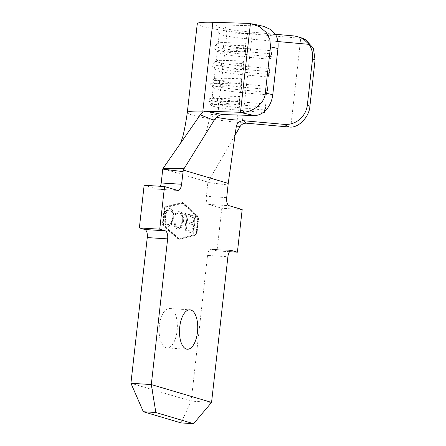 <?xml version="1.0" encoding="UTF-8"?>
<svg xmlns="http://www.w3.org/2000/svg" width="446" height="446" viewBox="0 0 446 446"><rect width="100%" height="100%" fill="white"/><g stroke="black" fill="none" stroke-linecap="round" stroke-linejoin="round"><path stroke-width="0.33" stroke-dasharray="2.23 1.67" d="M177.09 330.854A19.752 9.059 93.7 0 0 169.486 308.52A19.752 9.059 93.7 0 0 159.367 325.608A19.752 9.059 93.7 0 0 166.971 347.941A19.752 9.059 93.7 0 0 177.09 330.854M182.804 221.417C183.072 215.613 181.879 212.224 179.225 211.248L178.59 211.131L175.116 213.695L175.674 214.916C176.727 213.238 177.854 212.603 179.063 212.998C181.238 213.812 182.213 216.583 182.001 221.3C181.16 225.882 179.626 227.889 177.402 227.332C176.215 226.986 175.311 225.743 174.698 223.613L173.912 224.422C174.626 227.125 175.724 228.675 177.213 229.071L177.921 229.199L181.048 227.148L182.804 221.417L183.44 221.461C183.713 215.658 182.514 212.268 179.861 211.287L179.225 211.248M179.861 211.287L179.231 211.17L175.752 213.734L176.315 214.955C177.363 213.283 178.495 212.642 179.705 213.037L178.551 212.904L179.705 213.037C181.873 213.851 182.849 216.622 182.643 221.339L182.001 221.3M182.643 221.339C181.801 225.921 180.262 227.934 178.043 227.376L177.402 227.332L178.043 227.376C176.85 227.025 175.947 225.782 175.339 223.652L174.698 223.613M188.151 231.864L192.984 233.297L194.885 216.338L190.057 214.905L189.862 216.645L193.904 217.843L193.319 223.061L189.277 221.863L189.082 223.602L193.124 224.801L192.388 231.323L188.346 230.125L188.151 231.864L192.984 233.297M197.795 217.503L195.922 234.167L178.272 238.666L162.734 224.332L164.602 207.669L182.252 203.175L197.795 217.503L198.431 217.542L196.563 234.211L178.913 238.705L163.37 224.377L165.243 207.713L182.893 203.214L198.431 217.542M185.592 231.106L187.298 215.886L189.171 216.444L189.366 214.704L184.828 213.361L184.633 215.1L186.506 215.652L184.8 230.872L185.592 231.106L186.227 231.145L187.933 215.925L187.298 215.886M167.534 226.206L168.136 226.317L171.169 224.36L173.026 218.702C173.327 212.954 172.189 209.52 169.603 208.399L168.967 208.282L165.912 210.244L164.067 215.959C163.777 221.712 164.936 225.13 167.534 226.206L168.772 226.356L171.805 224.399L173.661 218.741L173.026 218.702M264.445 111.489L265.281 104.018L239.251 101.677A22.267 2.057 -173.6 0 1 212.212 96.631A22.267 2.057 -173.6 0 1 212.329 96.453A22.267 2.057 -173.6 0 1 219.867 95.935L220.904 86.697A22.267 2.057 -173.6 0 0 213.249 87.394A22.267 2.057 -173.6 0 0 213.322 87.594A22.267 2.057 -173.6 0 0 240.288 92.439L266.318 94.781L267.277 86.251L241.241 83.909A22.267 2.057 -173.6 0 1 214.208 78.864A22.267 2.057 -173.6 0 1 214.325 78.686A22.267 2.057 -173.6 0 1 221.857 78.167L222.894 68.929A22.267 2.057 -173.6 0 0 215.24 69.626A22.267 2.057 -173.6 0 0 215.318 69.827A22.267 2.057 -173.6 0 0 242.278 74.672L268.314 77.013L269.267 68.483L243.237 66.147A22.267 2.057 -173.6 0 1 216.198 61.096A22.267 2.057 -173.6 0 1 216.316 60.918A22.267 2.057 -173.6 0 1 223.853 60.4L224.89 51.162A22.267 2.057 -173.6 0 0 217.235 51.859A22.267 2.057 -173.6 0 0 217.308 52.059A22.267 2.057 -173.6 0 0 244.274 56.904L270.304 59.246L271.263 50.716L271.575 53.894L271.257 56.737L270.304 59.246M216.589 117.309A22.267 2.057 6.4 0 1 210.138 115.107A22.267 2.057 6.4 0 1 217.793 114.416L218.908 104.464A22.267 2.057 -173.6 0 0 211.259 105.161A22.267 2.057 -173.6 0 0 211.332 105.362A22.267 2.057 -173.6 0 0 238.292 110.207L263.246 112.448M277.858 41.545L246.315 38.707A22.267 2.057 6.4 0 1 219.298 33.773A22.267 2.057 6.4 0 1 219.276 33.662A22.267 2.057 6.4 0 1 226.93 32.965L275.583 34.437M249.214 23.398L261.35 26.063L224.957 24.965L226.93 32.965L225.843 42.638L223.658 45.068L223.34 47.912L224.89 51.162L245.083 51.775L246.041 43.245L225.843 42.638A22.267 2.057 -173.6 0 0 218.306 43.151A22.267 2.057 -173.6 0 0 218.194 43.329A22.267 2.057 -173.6 0 0 245.228 48.38L271.263 50.716M204.519 135.762C204.937 135.807 208.472 124.986 210.144 115.09A22.267 2.057 6.4 0 1 210.144 115.09L211.259 105.161M211.56 402.42L191.183 401.116L207.524 255.43L227.9 256.729M231.24 250.535L211.543 249.281L217.018 250.903L221.801 208.26L208.75 204.396L229.132 205.695M229.606 251.706L217.018 250.903M242.184 209.564L221.801 208.26M226.707 197.634L206.325 196.335L207.881 182.481L228.123 184.99M177.575 190.42L157.198 189.121L144.147 185.252M178.194 239.396L162.35 224.79L164.345 207.022L182.336 202.439L198.175 217.046L196.184 234.813L178.194 239.396L178.829 239.435L162.985 224.829L162.35 224.79M235.064 135.216L207.92 182.119L162.812 168.755M207.92 182.119L207.881 182.481M206.325 196.335A7.181 3.295 93.7 0 0 208.75 204.396M211.543 249.281A7.181 3.295 93.7 0 0 211.203 249.219A7.181 3.295 93.7 0 0 207.524 255.43M181.043 422.903L191.183 401.116L130.923 383.265M157.198 189.121A7.181 3.295 93.7 0 0 157.538 189.182A7.181 3.295 93.7 0 0 160.426 186.289M187.303 112.537L187.303 112.548A45.247 4.187 -173.6 0 0 242.245 122.806L252.213 33.974L299.121 38.189A21.547 20.867 117.6 0 1 300.71 38.395L305.9 39.989M228.508 181.951L208.12 181.778M197.266 23.71A45.247 4.187 -173.6 0 0 252.213 33.974M290.759 127.104L300.71 38.395M240.06 96.548L219.867 95.935L217.681 98.371L217.364 101.209L218.908 104.464L239.106 105.072L240.06 96.548L237.874 98.979L237.556 101.822L239.106 105.072M242.055 78.78L221.857 78.167L219.672 80.603L219.354 83.447L220.904 86.697L241.096 87.31L242.055 78.78L239.87 81.211L239.552 84.054L241.096 87.31M244.046 61.013L223.853 60.4L221.668 62.836L221.344 65.679L222.894 68.929L243.092 69.543L244.046 61.013L241.86 63.444L241.542 66.287L243.092 69.543M224.957 24.965A26.576 2.459 -173.6 0 0 215.847 25.929A26.576 2.459 -173.6 0 0 248.093 31.817L275.45 34.275M261.35 26.063L263.658 26.359M237.556 101.822L217.364 101.209A25.138 2.325 -173.6 0 0 208.722 101.995A25.138 2.325 -173.6 0 0 208.806 102.223A25.138 2.325 -173.6 0 0 239.246 107.698L265.281 110.034L264.327 112.548M237.874 98.979L217.681 98.371A25.138 2.325 -173.6 0 0 209.174 98.951A25.138 2.325 -173.6 0 0 209.04 99.151A25.138 2.325 -173.6 0 0 239.563 104.855L265.599 107.191L265.281 110.034M265.281 104.018L265.599 107.191M239.552 84.054L219.354 83.447A25.138 2.325 -173.6 0 0 210.713 84.227A25.138 2.325 -173.6 0 0 210.796 84.456A25.138 2.325 -173.6 0 0 241.236 89.93L267.271 92.266L266.318 94.781M239.87 81.211L219.672 80.603A25.138 2.325 -173.6 0 0 211.164 81.183A25.138 2.325 -173.6 0 0 211.03 81.384A25.138 2.325 -173.6 0 0 241.559 87.087L267.589 89.423L267.271 92.266M267.277 86.251L267.589 89.423M241.542 66.287L221.344 65.679A25.138 2.325 -173.6 0 0 212.709 66.46A25.138 2.325 -173.6 0 0 212.792 66.688A25.138 2.325 -173.6 0 0 243.232 72.163L269.261 74.504L268.314 77.013M241.86 63.444L221.668 62.836A25.138 2.325 -173.6 0 0 213.155 63.416A25.138 2.325 -173.6 0 0 213.026 63.622A25.138 2.325 -173.6 0 0 243.549 69.32L269.585 71.661L269.261 74.504M269.267 68.483L269.585 71.661M246.041 43.245L243.856 45.676L243.533 48.519L223.34 47.912A25.138 2.325 -173.6 0 0 214.699 48.698A25.138 2.325 -173.6 0 0 214.782 48.921A25.138 2.325 -173.6 0 0 245.222 54.395L271.257 56.737M243.856 45.676L223.658 45.068A25.138 2.325 -173.6 0 0 215.15 45.648A25.138 2.325 -173.6 0 0 215.017 45.854A25.138 2.325 -173.6 0 0 245.545 51.552L271.575 53.894M243.533 48.519L245.083 51.775M162.985 224.829L164.981 207.067L182.971 202.484L198.816 217.09L196.82 234.858L178.829 239.435M196.82 234.858L196.184 234.813M198.816 217.09L198.175 217.046M182.971 202.484L182.336 202.439M164.981 207.067L164.345 207.022M196.563 234.211L195.922 234.167M178.913 238.705L178.272 238.666M182.893 203.214L182.252 203.175M165.243 207.713L164.602 207.669M163.37 224.377L162.734 224.332M193.62 233.336L195.521 216.377L194.885 216.338M195.521 216.377L190.057 214.905M190.693 214.95L190.498 216.689L189.862 216.645M190.498 216.689L193.904 217.843M194.54 217.882L193.954 223.1L193.319 223.061M193.954 223.1L189.277 221.863M189.912 221.907L189.717 223.647L189.082 223.602M189.717 223.647L193.124 224.801M193.759 224.84L193.029 231.363L192.388 231.323M193.029 231.363L188.346 230.125M188.987 230.169L188.792 231.909M187.933 215.925L189.171 216.444M189.806 216.483L190.002 214.743L189.366 214.704M190.002 214.743L184.828 213.361M185.469 213.4L185.274 215.139L184.633 215.1M185.274 215.139L186.506 215.652M187.147 215.691L185.436 230.911L184.8 230.872M185.436 230.911L186.227 231.145M175.752 213.734L175.116 213.695M176.315 214.955L175.674 214.916M175.339 223.652L174.548 224.461L173.912 224.422M174.548 224.461C175.261 227.165 176.36 228.72 177.848 229.116L177.213 229.071M177.848 229.116L178.562 229.244L181.689 227.187L181.048 227.148M181.689 227.187L183.44 221.461M173.661 218.741C173.968 212.993 172.825 209.559 170.244 208.438L169.603 208.399M170.244 208.438L169.603 208.321L166.553 210.283L164.702 216.003L164.067 215.959M164.702 216.003C164.412 221.757 165.572 225.169 168.17 226.245M168.398 224.516C166.246 223.697 165.276 220.937 165.488 216.232C166.319 211.75 167.824 209.726 170.01 210.166C172.139 211.047 173.093 213.824 172.875 218.501C172.056 222.955 170.562 224.962 168.398 224.516L167.763 224.477C165.605 223.658 164.641 220.898 164.853 216.193C165.683 211.711 167.189 209.687 169.374 210.127C171.498 211.008 172.457 213.785 172.24 218.462C171.42 222.911 169.926 224.918 167.763 224.477L168.398 224.516M169.58 210.088L168.945 210.049L169.58 210.088M165.488 216.232L164.853 216.193M172.875 218.501L172.24 218.462M237.177 120.158L238.292 110.207L239.246 107.698L239.563 104.855L239.251 101.677L240.288 92.439L241.236 89.93L241.559 87.087L241.241 83.909L242.278 74.672L243.232 72.163L243.549 69.32L243.237 66.147L244.274 56.904L245.222 54.395L245.545 51.552L245.228 48.38L246.315 38.707L248.093 31.817M295.001 36.037L299.121 38.189M169.486 308.52L189.868 309.819M216.198 61.096L217.235 51.859M218.194 43.329L219.276 33.662M214.208 78.864L215.24 69.626M212.212 96.631L213.249 87.394M166.971 347.941L187.348 349.24M235.321 133.393L234.078 136.928M211.203 249.219L231.585 250.518M157.538 189.182L177.915 190.481M219.298 33.773L215.847 25.929M211.332 105.362L208.806 102.223M209.04 99.151L208.722 101.995M212.329 96.453L209.174 98.951M213.322 87.594L210.796 84.456M211.03 81.384L210.713 84.227M214.325 78.686L211.164 81.183M215.318 69.827L212.792 66.688M213.026 63.622L212.709 66.46M216.316 60.918L213.155 63.416M217.308 52.059L214.782 48.921M215.017 45.854L214.699 48.698M218.306 43.151L215.15 45.648M178.59 211.131L179.231 211.17M177.921 229.199L178.562 229.244M168.967 208.282L169.603 208.321M168.136 226.317L168.772 226.356"/><path stroke-width="0.67" d="M197.466 332.158A19.752 9.059 93.7 0 0 189.868 309.819A19.752 9.059 93.7 0 0 179.749 326.907A19.752 9.059 93.7 0 0 187.348 349.24A19.752 9.059 93.7 0 0 197.466 332.158M263.246 112.448L264.327 112.548L264.445 111.489M246.549 123.191L289.159 127.021L284.091 124.373L243.572 120.732L246.549 123.191C243.722 123.085 241.548 124.233 240.02 126.647L235.064 135.216M284.091 124.373A21.547 20.867 -62.4 0 0 307.361 104.927L312.54 58.738A21.547 20.867 -62.4 0 0 309.028 44.344L277.858 41.545M237.177 120.158A22.267 2.057 6.4 0 1 216.589 117.309M155.86 412.528L143.344 411.73L181.043 422.903L193.564 423.7L155.86 412.528L151.305 384.563L211.56 402.42L227.9 256.729A7.181 3.295 -86.3 0 1 231.585 250.518A7.181 3.295 -86.3 0 1 231.92 250.58L237.4 252.202L229.606 251.706M237.4 252.202L242.184 209.564L229.132 205.695A7.181 3.295 -86.3 0 1 226.707 197.634L228.224 183.395L183.273 170.077L181.594 184.265A7.181 3.295 -86.3 0 1 177.915 190.481A7.181 3.295 -86.3 0 1 177.575 190.42L164.529 186.551L144.147 185.252L139.364 227.895L144.839 229.517L165.221 230.816A7.181 3.295 -86.3 0 1 167.646 238.878L151.305 384.563L130.923 383.265L143.344 411.73M183.016 171.626L162.768 169.112L161.218 182.966L181.594 184.265M164.529 186.551L159.746 229.194L139.364 227.895M159.746 229.194L165.221 230.816M167.646 238.878L147.264 237.579L130.923 383.265M147.264 237.579A7.181 3.295 93.7 0 0 144.839 229.517M160.426 186.289A7.181 3.295 93.7 0 0 161.218 182.966M162.768 169.112L163.041 168.421L183.997 168.761L183.273 170.077M211.56 402.42L193.564 423.7M200.26 114.867C201.966 112.498 203.939 111.288 206.191 111.232L222.755 114.561C219.242 114.862 216.36 116.785 214.108 120.342L200.26 114.867L163.041 168.421M222.755 114.561L254.187 115.514L239.246 112.236A21.547 16.084 -77.6 0 0 240.489 112.208L250.44 23.499A21.547 16.084 -77.6 0 0 249.214 23.398L212.82 22.3L202.852 111.132A45.247 4.187 -173.6 0 0 187.303 112.531A45.247 4.187 -173.6 0 0 187.303 112.548M228.224 183.395L236.229 126.893C237.021 122.906 239.469 120.855 243.572 120.732M240.02 126.647L236.229 126.893M214.108 120.342L183.997 168.761M239.246 112.236L206.191 111.232M212.82 22.3A45.247 4.187 -173.6 0 0 197.266 23.71L187.303 112.537C186.01 121.652 184.527 129.652 182.854 136.532L180.569 143.216M307.361 104.927L309.892 106.254C309.446 116.322 299.333 127.339 290.759 127.104A21.547 20.867 117.6 0 1 289.159 127.021M309.028 44.344L302.394 38.155L305.9 39.989L313.415 48.291L315.077 60.059L312.54 58.738M309.892 106.254L315.077 60.059M251.945 23.789L263.658 26.359L269.836 29.141L275.583 34.437A21.547 16.084 102.4 0 1 277.958 48.491L270.488 46.847L269.88 39.549L266.162 32.385L259.717 26.821L250.44 23.499M240.489 112.208C251.973 113.306 265.086 103.182 265.309 93.041L272.774 94.68L277.958 48.491M272.774 94.68A21.547 16.084 102.4 0 1 254.187 115.514M265.309 93.041L270.488 46.847M275.45 34.275L295.001 36.037L302.394 38.155M231.92 250.58L231.24 250.535"/></g></svg>
